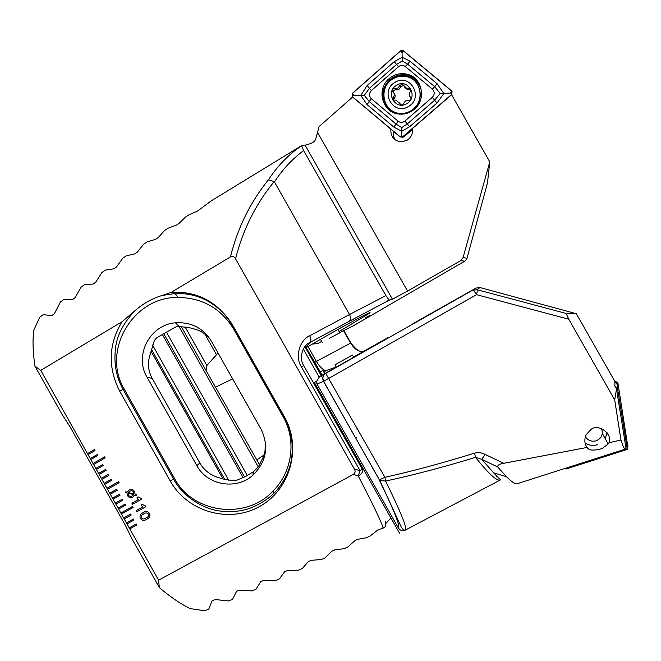 <?xml version="1.0" encoding="UTF-8"?>
<svg xmlns="http://www.w3.org/2000/svg" width="661" height="661" viewBox="0 0 661 661"><rect width="100%" height="100%" fill="white"/><g stroke="black" fill="none" stroke-linecap="round" stroke-linejoin="round"><path stroke-width="0.99" d="M393.485 131.332L393.353 135.654L394.881 139.645M390.849 129.126C390.502 136.604 393.964 140.851 401.235 141.859L407.052 140.281C411.241 137.463 413.034 133.547 412.447 128.548L451.579 94.721L489.784 161.854L487.496 182.824M393.675 98.134L393.65 99.249M364.955 318.048L369.615 315.561L364.955 318.048M321.643 341.406L318.395 343.208L313.413 344.042M339.101 331.525L369.218 313.388C375.151 309.141 349.182 322.874 321.932 338.498L305.812 347.868L309.786 342.555C302.259 345.703 298.846 358.353 303.746 365.624M339.704 332.582L353.156 325.898M354.313 468.955L360.113 470.772L301.391 366.88C294.806 357.147 299.491 340.093 309.679 335.796L349.512 314.529L274.431 181.915C282.668 169.315 292.418 158.863 303.68 150.568L385.884 295.599L388.8 299.607L389.544 300.028L392.444 299.218L407.548 291.063L317.569 132.398L315.528 139.521L314.611 141.181L312.827 142.528C308.588 144.395 305.993 145.23 305.043 145.032L301.895 145.569C288.89 154.195 277.744 165.605 268.449 179.784L274.166 181.585C255.633 204.249 242.769 230.003 235.564 258.839L354.313 468.955C355.61 471.161 355.296 472.962 353.354 474.375L158.582 580.201L159.342 587.588C170.398 597.007 180.709 604.022 190.269 608.624L204.77 610.764L208.752 609.145L212.164 600.709L215.23 599.552L228.59 600.948L232.54 599.287L236.588 591.322L239.621 590.124L252.172 590.901L256.071 589.207L260.74 581.655L263.739 580.432L275.513 580.639L279.38 578.904L284.635 571.748L287.609 570.493L298.623 570.17L302.449 568.402L308.29 561.602L311.224 560.321L321.51 559.512L325.311 557.71L331.706 551.241L334.615 549.935L344.191 548.663L347.95 546.845L354.883 540.681L357.766 539.343L366.657 537.649L370.375 535.798L377.844 529.924L383.124 528.122C381.761 522.669 373.457 505.268 358.221 475.937L353.354 474.375M130.647 514.068L123.632 517.993L124.194 518.976L131.2 515.059L130.647 514.068M302.383 145.164L211.008 201.002L197.647 210.983L189.063 214.792L185.559 217.015L179.263 223.228L176.644 224.996L168.084 228.21L164.597 230.466L158.31 237.489L155.69 239.299L147.147 241.885L143.66 244.198L137.397 252.056L134.786 253.898L126.251 255.848L122.772 258.203L116.543 266.928L113.94 268.812L105.405 270.093L101.934 272.489L95.754 282.14L93.168 284.056L84.608 284.635L81.146 287.081L75.048 297.69L72.462 299.656L63.869 299.483L60.415 301.994L54.417 313.611L51.847 315.627L43.196 314.669L39.759 317.23L33.794 330.186C32.496 340.25 32.885 352.239 34.95 366.153L40.709 370.383L126.978 523.933L133.993 520.025L133.431 519.034L126.416 522.942M126.441 522.934L129.763 528.891L136.777 524.983L136.224 523.991L129.201 527.899M129.226 527.891L158.582 580.201M40.709 370.383L122.062 321.733C108.462 344.141 107.66 367.268 119.658 391.122L170.265 481.059C187.691 512.159 229.251 523.454 259.095 506.739C289.353 490.644 302.507 448.893 284.478 416.942L232.614 325.08C217.932 301.986 197.49 291.055 171.306 292.286L230.466 256.898C232.655 255.956 234.358 256.6 235.564 258.839M94.432 449.612L87.475 453.62L88.053 454.603L94.986 450.604L94.432 449.612L87.5 453.611M90.813 459.56L97.77 455.561L97.217 454.57L90.251 458.569L90.83 459.552M93.589 464.509L105.206 457.85L104.653 456.858L93.036 463.518L93.606 464.493M96.366 469.459L103.339 465.468L102.786 464.476L95.812 468.467L96.39 469.442M99.15 474.408L106.124 470.425L105.57 469.434L98.596 473.416L99.175 474.391M101.934 479.357L108.908 475.383L108.354 474.391L101.373 478.366L101.951 479.341M111.139 479.349L104.157 483.315L104.735 484.298L111.692 480.34L111.139 479.349L104.174 483.307M118.592 481.662L106.942 488.264L107.512 489.247L119.145 482.654L118.592 481.662L106.942 488.264M109.743 493.205L110.28 494.213L117.27 490.255L116.708 489.264L109.718 493.222M112.519 498.163L113.081 499.154L120.054 495.213L119.492 494.221L112.502 498.171M115.303 503.112L115.84 504.12L122.839 500.179L122.285 499.187L115.287 503.128M125.069 504.145L118.071 508.078L118.641 509.061L125.623 505.136L125.069 504.145M118.641 509.061L125.623 505.136M120.872 513.019L121.409 514.027L133.101 507.474L132.539 506.483L120.847 513.035M145.8 506.747L136.761 511.804L136.116 510.656L142.503 507.086L141.28 504.921L142.247 504.376L145.313 505.888L145.8 506.747L136.761 511.804M141.57 499.22L132.539 504.285L131.894 503.145L138.273 499.559L137.05 497.394L138.017 496.857L141.082 498.361L141.57 499.22L132.539 504.285M126.929 492.759L125.598 492.42L125.623 491.85L127.119 492.139L129.093 490.132C131.316 488.925 133.158 489.421 134.604 491.627L135.141 494.469L136.422 494.734L136.29 495.362L134.951 495.072L132.952 497.014C130.746 498.22 128.92 497.741 127.474 495.56L126.945 492.751L125.598 492.42M146.8 519.265C144.362 520.918 142.214 520.653 140.355 518.48C139.454 516.059 140.165 514.225 142.47 512.986L143.073 512.63C145.503 510.97 147.651 511.217 149.526 513.374C150.435 515.787 149.75 517.613 147.469 518.86L146.816 519.249C144.379 520.901 142.231 520.645 140.38 518.472L140.355 518.48M122.062 321.733L134.778 310.868C143.354 303.341 152.551 298.194 162.375 295.434L171.306 292.286M230.466 256.898C237.572 228.028 250.23 202.324 268.449 179.784M407.548 291.063L460.601 260.715L463.088 257.526L489.784 161.854M317.569 132.398L319.065 126.615L352.61 97.043M385.884 295.599L349.512 314.529C350.974 317.602 350.834 319.883 349.099 321.37L309.786 342.555C311.273 341.216 311.24 338.961 309.679 335.796M467.038 258.178L487.521 182.742M303.68 150.568C302.036 147.378 301.441 145.709 301.895 145.569M34.95 366.153L62.076 414.439L70.14 426.981L125.516 525.561L132.093 539.079L159.342 587.588M306.869 346.447L304.275 347.471M385.47 521.149L385.57 526.528L383.124 528.122M209.901 338.762C206.108 334.4 201.704 331.392 196.705 329.732L190.955 328.046L179.09 326.394L175.95 326.898L164.936 332.987L156.533 337.903L154.36 340.547L149.46 356.866C147.519 364.285 148.436 371.482 152.22 378.456L199.829 462.981C203.844 469.864 209.644 474.59 217.229 477.176L223.112 479.035L233.358 480.737L236.754 480.258L245.743 476.358L253.353 471.83L258.451 466.732L263.491 456.644L265.02 450.843L265.441 442.25M146.998 377.092L196.871 465.666C207.29 485.447 236.382 490.322 252.932 475.168C266.482 461.659 269.192 446.349 261.062 429.22L211.404 341.2C203.125 327.988 191.128 321.857 175.421 322.808C150.088 324.609 133.803 355.469 146.998 377.092L152.22 378.456M134.778 310.868C123.169 323.436 116.749 335.895 115.526 348.248C113.684 363.401 116.212 377.125 123.103 389.436L173.579 479.126C181.849 494.725 200.341 507.987 218.684 510.87C230.615 512.399 239.803 511.639 249.916 508.292C259.856 504.31 267.854 499.303 273.91 493.263C282.04 485.257 290.022 471.417 291.708 457.61C293.434 442.655 290.898 429.163 284.09 417.149L232.251 325.328C226.483 315.157 218.279 307.051 207.645 301.003C197.994 295.641 187.146 293.137 175.115 293.492L162.375 295.434M301.391 366.88L303.754 365.632L362.187 469.013L360.113 470.772L358.221 475.937C361.914 474.044 363.244 471.756 362.22 469.062M174.479 478.382C193.053 513.936 246.627 520.306 273.522 490.536C292.501 471.285 296.516 439.796 283.115 416.703L233.523 328.872C220.906 308.348 202.431 297.863 178.115 297.425C133.01 296.516 100.902 351.074 124.524 389.61L174.479 478.382L170.265 481.059M410.704 89.623L409.977 89.152M125.615 492.412L125.64 491.858M128.978 490.198L127.119 492.139M136.298 495.345L134.951 495.072M132.968 497.006C130.762 498.212 128.936 497.725 127.499 495.543L126.945 492.751M129.754 491.272L128.374 492.445L133.919 494.147L133.638 492.115C132.588 490.594 131.299 490.313 129.754 491.272L129.564 491.379M132.489 495.758L133.696 494.717L128.118 492.99L128.441 495.023C129.449 496.51 130.721 496.808 132.233 495.907L133.671 494.725L128.102 493.007M133.943 494.139L133.613 492.123C132.572 490.611 131.283 490.33 129.738 491.28M132.555 504.277L131.919 503.128M138.289 499.551L137.075 497.386M136.777 511.788L136.141 510.647M141.305 504.905L142.503 507.086M140.38 518.472C139.479 516.167 140.091 514.398 142.231 513.143M147.783 518.645L146.816 519.249M147.097 517.356C148.527 516.588 148.981 515.464 148.461 513.977C147.039 512.63 145.494 512.597 143.809 513.894L142.925 514.432M148.444 513.994C147.023 512.639 145.47 512.614 143.784 513.903L143.14 514.291C141.52 515.051 140.958 516.258 141.446 517.885C142.85 519.249 144.395 519.282 146.081 517.984L146.8 517.555C148.394 516.795 148.94 515.605 148.444 513.994L148.461 513.977M121.426 514.01L133.101 507.474M115.865 504.103L122.839 500.179M113.081 499.154L120.054 495.213M110.296 494.197L117.27 490.255M108.354 474.391L101.397 478.357M105.57 469.434L98.613 473.408M102.786 464.485L95.837 468.459M93.052 463.51L104.653 456.858M97.217 454.57L90.276 458.56M129.779 528.883L136.777 524.983M126.995 523.925L133.993 520.017M124.21 518.968L131.2 515.059M503.798 463.295C499.584 463.906 497.535 465.121 497.642 466.939L481.762 459.304L485.075 454.404L503.798 463.295L587.1 447.423C584.506 443.804 584.167 439.59 586.092 434.789L591.058 429.443C598.18 423.065 613.02 434.029 609.012 442.696L620.943 440.028L614.713 399.913L568.791 319.213L566.097 313.421L576.334 313.711L614.87 381.43L614.887 386.098L616.506 388.941L614.713 399.913M587.1 447.423C588.637 450.554 593.628 450.934 602.064 448.563L608.178 443.985L609.012 442.696M354.37 357.056L348.768 360.245L354.37 357.056M353.61 357.155L384.256 339.936L319.569 376.596L316.636 381.273L314.38 382.521L316.644 381.174M319.569 376.596L325.642 373.424C322.791 375.489 322.081 378.133 323.51 381.356L317.007 384.041L398.376 527.99C400.492 526.536 394.105 510.499 379.199 479.861L379.852 480.597L385.594 481.068C400.93 512.407 407.523 528.734 405.391 530.056L405.16 530.172C402.367 531.213 400.112 530.486 398.376 527.99M502.922 475.614L502.104 475.854M405.391 530.056L500.551 479.845C497.353 481.737 489.008 474.251 475.507 457.362C443.911 467.038 413.943 474.937 385.594 481.068L384.925 477.308C413.175 471.004 443.06 462.94 474.598 453.124L475.507 457.362L481.762 459.304L493.577 472.83L506.409 476.655C511.234 481.439 514.671 483.844 516.728 483.877L518.092 483.439M390.915 517.927L386.148 523.157M496.072 475.532L496.13 476.069M412.943 323.708L476.003 288.064L480.026 287.56L576.334 313.711M336.143 367.045L325.518 370.763C322.196 369.243 319.147 366.111 316.371 361.377L308.001 346.571M497.642 466.939L506.409 476.655M485.075 454.404C481.729 452.661 478.242 452.24 474.598 453.124M387.858 337.705L364.418 350.892C359.642 352.544 355.023 349.942 350.57 343.092L343.546 330.682M568.791 319.213L476.556 294.682C477.242 291.79 477.382 290.129 476.986 289.7L566.097 313.421M399.525 533.154L314.38 382.521M317.007 384.041L316.338 381.414M325.518 370.763L324.03 372.779L323.518 370.102L320.329 371.912L306.183 347.645M324.584 373.771L324.03 372.779M306.093 347.488L305.754 346.885M259.641 464.898L206.1 370.606L206.852 365.508L217.651 353.437M356.99 427.907L356.99 429.295M356.18 437.375L355.915 438.681M314.545 362.426L350.875 342.952C356.618 350.553 361.129 353.197 364.426 350.884L353.569 357.089M322.155 375.134L320.329 371.912M206.852 365.508L185.03 326.831M206.1 370.606L181.205 326.46M247.305 475.556L166.423 332.078M244.57 477.027L163.697 333.549M228.772 480.357L152.509 344.992M224.806 479.531L151.311 349.082M616.506 388.941L626.066 448.579L625.149 449.166C624.174 448.778 622.769 445.737 620.943 440.028M329.385 338.366L339.82 332.797L329.385 338.366M353.693 357.312L352.387 355.007L334.92 364.889L336.226 367.194M414.414 109.164C426.907 99.208 422.007 76.924 406.664 74.115C400.136 72.809 394.245 74.346 389.015 78.717C375.712 89.442 382.595 113.18 399.244 114.08C404.896 114.543 409.944 112.899 414.414 109.164M405.243 66.513C403.003 64.927 400.756 64.985 398.492 66.703L371.35 90.582C368.904 93.35 368.896 96.06 371.317 98.712L398.178 121.219C400.409 122.814 402.648 122.764 404.896 121.087L432.302 97.307C434.806 94.515 434.831 91.78 432.368 89.103L405.243 66.513L407.639 64.15L402.177 60.977L396.526 64.456L398.492 66.703M403.317 50.699L400.616 50.781L352.239 93.474L352.23 96.721L400.095 136.885L402.268 137.174L451.876 94.391L452 91.177L403.317 50.699M412.555 129.382L403.871 136.893L402.78 136.835M400.682 50.864L352.305 93.556L352.296 96.638L400.169 136.802L402.714 136.761L451.81 94.308L451.843 91.185L403.243 50.781L400.682 50.864L402.07 52.607L403.243 50.781M394.187 61.663L396.526 64.456L369.441 88.301L364.294 95.333L369.392 101.695L396.187 124.152L401.772 127.598L407.25 123.946L434.624 100.224L440.176 93.548L443.853 93.523L436.979 103.042L409.589 126.738L401.772 131.308L393.824 127.036L367.053 104.587L360.774 95.473L367.128 85.517L394.187 61.663L402.227 57.317L410.018 61.217L437.144 83.773L443.853 93.523L450.595 92.961L451.81 94.308M401.772 127.598L401.566 135.373L402.714 136.761M402.177 60.977L402.07 52.607M364.294 95.333L353.726 95.242L352.305 93.556M440.176 93.548L434.74 86.698L432.368 89.103M393.51 92.391C393.402 90.673 394.196 89.797 395.898 89.78L398.905 89.417L400.616 87.054L403.053 85.426L403.838 85.765M398.062 88.07L394.997 88.384C392.634 88.69 392.031 89.904 393.171 92.028C394.691 93.829 394.683 95.605 393.146 97.374C392.031 99.001 392.386 100.191 394.204 100.926L396.765 100.745L401.334 104.942L402.673 104.669L405.433 100.993L409.861 100.29C411.076 99.257 411.216 98.142 410.283 96.96C408.829 95.267 408.837 93.482 410.316 91.598C411.373 89.937 411.043 88.739 409.324 88.012L406.573 88.268L402.185 83.964L399.756 85.641L398.062 88.07M408.523 106.438C424.312 97.663 409.944 72.413 394.873 82.435C379.199 91.259 393.452 116.344 408.523 106.438M411.002 110.759C425.18 103.058 422.007 79.303 406.399 76.618C401.657 75.643 397.162 76.412 392.915 78.94C377.91 87.219 382.859 112.436 399.632 113.353C403.656 113.725 407.449 112.866 411.002 110.759M387.544 106.652C390.668 110.61 394.733 112.891 399.74 113.494C403.764 113.874 407.548 113.006 411.101 110.908C419.975 104.364 422.387 96.035 418.33 85.938M396.517 85.327C384.603 92.019 395.435 111.081 406.879 103.554C418.859 96.878 407.961 77.725 396.517 85.327M410.134 96.812L410.878 98.101M400.516 104.653L399.508 102.901M393.452 100.654L394.055 98.687C395.551 96.886 395.559 95.118 394.08 93.383L394.063 93.358M404.689 87.244L407.358 89.623L410.944 89.78M614.664 381.075L617.845 382.636L627.818 446.58M615.73 387.569L617.333 387.04L617.845 382.636M617.333 387.04L627.322 449.389L627.925 445.555M627.322 449.389L566.064 468.996L564.593 468.55M566.064 468.996L565.923 468.128M597.602 444.655C593.198 445.993 589.034 445.456 585.117 443.044M601.378 428.435C603.534 434.054 601.849 438.169 596.313 440.78C591.645 441.953 587.993 440.581 585.349 436.665M607.071 432.724L605.22 438.598M389.544 300.028L349.099 321.37M353.511 325.699L464.741 261.169L460.601 260.715M463.088 257.526L467.021 258.253L465.361 260.748M388.8 299.607L387.486 301.127M199.829 462.981L196.871 465.666M232.614 325.08L233.523 328.872M284.478 416.942L283.115 416.703M119.658 391.122L123.103 389.436L124.524 389.61M464.807 261.136L353.478 325.724L339.704 332.59M392.444 299.218L305.043 145.032M319.503 376.638L325.642 373.424C322.849 375.448 322.18 378.075 323.626 381.298L379.364 479.886L384.925 477.308L325.708 373.382L472.565 290.262C473.416 290.187 474.747 291.658 476.556 294.682L323.51 381.356L379.852 480.597L399.988 524.305C401.483 528.139 403.202 530.097 405.16 530.172M336.135 367.037L335.267 367.541M480.026 287.56L476.986 289.7L472.565 290.262L476.003 288.064M256.815 459.816L264.02 455.057M215.775 387.04L232.647 378.852M216.527 354.759L204.794 333.97M322.56 377.952L324.254 380.959L322.576 377.943M322.452 377.72L321.304 375.688L322.436 377.737M321.271 375.63L305.159 347.124M319.073 376.902L303.325 349.041M258.269 466.988L178.999 326.402M243.149 477.763L162.259 334.251M223.005 479.01L150.89 350.999M421.462 96.176C423.676 79.593 402.235 68.86 390.213 80.427C379.067 89.524 382.38 109.263 395.716 113.386M419.801 84.798C416.975 79.758 412.786 76.552 407.226 75.164C400.731 73.867 394.881 75.395 389.676 79.741C381.554 88.252 380.455 97.407 386.379 107.222M451.678 94.895L451.876 94.391M450.595 92.961L451.843 91.185M353.726 95.242L352.296 96.638M401.566 135.373L400.169 136.802M437.144 83.773L434.74 86.698L407.639 64.15L410.018 61.217M436.979 103.042L432.302 97.307M409.589 126.738L404.896 121.087M393.824 127.036L398.178 121.219M367.053 104.587L371.317 98.712M367.128 85.517L371.35 90.582M396.088 89.822L395.187 88.434M410.836 97.902L410.283 96.96M400.483 104.628L399.665 103.43M394.055 98.687L393.146 97.374M400.616 87.054L399.756 85.641M409.118 89.491L408.324 88.103M617.374 384.834L614.986 380.967M179.09 326.394L175.421 322.808M253.353 471.83L252.932 475.168M273.91 493.263L273.522 490.536M175.115 293.492L178.115 297.425M500.551 479.845L493.577 472.83M350.867 342.935L343.844 330.533M387.867 337.697L364.426 350.884M321.254 375.646L305.134 347.132M494.742 473.177L496.832 476.87M608.178 443.985L602.361 433.409M516.728 483.877L625.149 449.166M339.779 332.714L337.936 329.459M322.312 342.596L320.469 339.341M406.664 74.115L407.226 75.164C412.918 76.602 417.165 79.931 419.958 85.162M403.111 137.24L402.268 137.174M396.426 89.896L395.534 88.524M395.898 89.78L394.997 88.384M403.053 85.426L402.185 83.964M407.358 89.623L406.573 88.268M410.126 89.425L409.324 88.012"/></g></svg>
